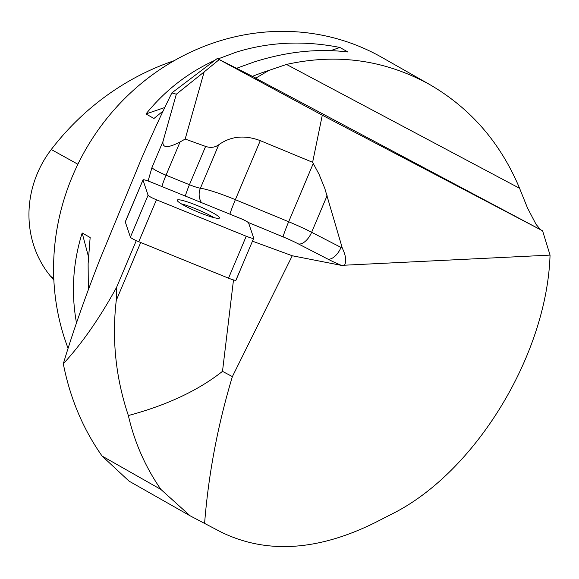 <?xml version="1.0" encoding="UTF-8"?>
<svg xmlns="http://www.w3.org/2000/svg" width="579" height="579" viewBox="0 0 579 579"><rect width="100%" height="100%" fill="white"/><g stroke="black" fill="none" stroke-linecap="round" stroke-linejoin="round"><path stroke-width="0.87" d="M218.022 58.928L236.449 52.081C269.452 41.891 303.946 40.349 339.931 47.464L347.921 52.001C317.922 48.296 286.598 51.632 253.942 62.018L236.312 68.387M163.097 111.016L153.963 118.485L145.98 113.954C164.74 90.758 187.502 72.976 214.259 60.6M148.094 180.988L151.966 167.541A14.446 1.795 22.9 0 0 166.028 175.198L189.442 184.708L205.603 146.422C210.582 148.058 214.961 147.507 218.746 144.772C230.811 136.137 244.656 134.762 260.282 140.646L312.617 162.301L318.993 174.141L324.768 188.313L342.298 248.087C345.909 255.679 346.64 261.39 344.505 265.211L550.05 255.107L542.588 230.797L255.65 78.23L268.794 70.45L286.504 64.428L519.573 188.291C500.589 142.941 470.705 108.403 429.915 84.664L381.814 57.35A227.511 211.972 119.6 0 0 217.82 41.5A227.511 211.972 119.6 0 0 68.054 348.276M429.915 84.664C385.035 59.926 337.231 53.181 286.504 64.428M519.573 188.291L527.476 207.926L536.103 224.42L540.388 229.545M76.479 322.916C71.014 292.598 72.911 262.613 82.167 232.968L90.15 237.506L88.124 263.742L88.341 289.84M550.05 255.107C546.938 355.216 474.621 473.34 391.39 514.275L375.431 522.453C317.857 551.013 266.412 554.212 221.106 532.065L190.202 515.86L129.045 481.127L102.092 456.049C82.971 428.88 70.045 398.12 63.314 363.786C81.986 343.506 99.747 318.001 116.603 287.278L136.289 240.647M205.603 146.422L185.171 139.047L180.055 141.964C167.83 148.304 162.142 148.115 162.996 141.406L176.334 94.203L171.876 92.893L217.241 58.53L256.005 78.165M63.314 363.786C72.274 333.786 84.339 299.329 99.501 260.42L141.609 158.299C151.988 134.545 162.077 112.739 171.876 92.893M116.603 287.278L116.263 300.407C111.733 339.598 115.764 377.978 128.357 415.534C166.81 405.242 198.192 390.521 222.495 371.356L233.496 279.918M116.263 300.407L140.704 242.5M222.495 371.356L232.382 376.611L292.257 255.759L252.458 241.175M156.46 199.784L246.227 236.246A8.598 1.064 22.9 0 0 253.696 238.244A8.598 1.064 22.9 0 0 253.696 238.121L248.601 222.915A8.598 1.064 22.9 0 0 240.227 218.355L150.46 181.893A8.598 1.064 22.9 0 0 142.984 179.895A8.598 1.064 22.9 0 0 142.991 180.018L148.086 195.224A8.598 1.064 22.9 0 0 156.46 199.784L138.757 241.711L228.531 278.173A8.598 1.064 -157.1 0 0 236 280.171L239.663 271.377L236 280.048A8.598 1.064 -157.1 0 1 236 280.171A8.598 1.064 22.9 0 0 236 280.048M292.257 255.759L341.321 265.363A28.892 3.59 -157.1 0 1 327.852 259.095L298.467 243.947A28.892 3.59 22.9 0 0 283.16 236.905L248.188 222.437M217.241 58.53L322.286 115.199L542.588 230.797M312.617 162.301L322.286 115.199M344.505 265.211L341.321 265.363M204.582 523.546C208.476 474.165 217.747 425.181 232.382 376.611M190.202 515.86L160.926 489.465C145.387 467.05 134.531 442.407 128.357 415.534M219.007 59.76L204.148 71.912L185.171 139.047M204.148 71.912L176.334 94.203M213.948 217.617A22.928 2.844 22.9 0 0 181.328 203.851M174.221 60.672A253.117 235.827 119.6 0 0 51.27 149.505A101.441 94.515 119.6 0 0 50.67 276.364A253.117 235.827 119.6 0 0 53.861 280.127M339.931 47.464L330.732 50.619M164.762 107.513L145.98 113.954M82.167 232.968L88.449 256.635M138.757 241.711A8.598 1.064 -157.1 0 1 130.391 237.151L125.288 221.945A8.598 1.064 -157.1 0 1 125.288 221.822L142.984 179.895M184.252 205.531A22.928 2.844 22.9 0 0 206.479 215.294A22.928 2.844 22.9 0 0 219.47 217.986A22.928 2.844 22.9 0 0 199.451 206.45A22.928 2.844 22.9 0 0 177.217 200.153A22.928 2.844 22.9 0 0 184.252 205.531M246.198 236.232C250.982 238.107 253.479 238.729 253.696 238.114L248.601 222.922C247.841 221.909 245.04 220.382 240.198 218.341L150.489 181.907C145.705 180.033 143.208 179.41 142.991 180.026L148.086 195.217C148.846 196.23 151.647 197.757 156.489 199.798L246.198 236.232M268.794 70.45A227.511 211.972 119.6 0 0 252.068 76.515M151.966 167.541L162.996 141.406M180.055 141.964L166.028 175.198A14.446 1.563 -67.9 0 0 161.91 186.547M218.746 144.772L200.399 188.233A14.446 1.795 22.9 0 1 189.442 184.708A14.446 1.563 -67.9 0 0 185.316 196.057M260.282 140.646L235.371 199.675A43.338 5.377 -157.1 0 0 200.399 188.233A14.446 12.941 -81.7 0 0 201.463 202.607M229.957 214.179A14.446 0.811 -67.5 0 1 235.371 199.675L288.675 221.735A43.338 5.377 -157.1 0 1 311.64 232.288L341.024 247.443L341.639 245.981M313.29 163.416L288.675 221.735A14.446 0.811 -67.5 0 0 283.16 236.905M102.092 456.049L160.926 489.465M327.099 195.651L311.64 232.288A14.446 7.541 -62.7 0 1 298.467 243.947M327.852 259.095A14.446 7.541 -62.7 0 0 341.024 247.443A14.446 1.795 22.9 0 0 342.298 248.087M51.27 149.505L77.883 164.248M50.67 276.364L53.782 278.419M130.391 237.151L148.086 195.224M142.991 180.018L125.288 221.945M228.531 278.173L246.227 236.246M236 280.171L253.696 238.244"/></g></svg>
